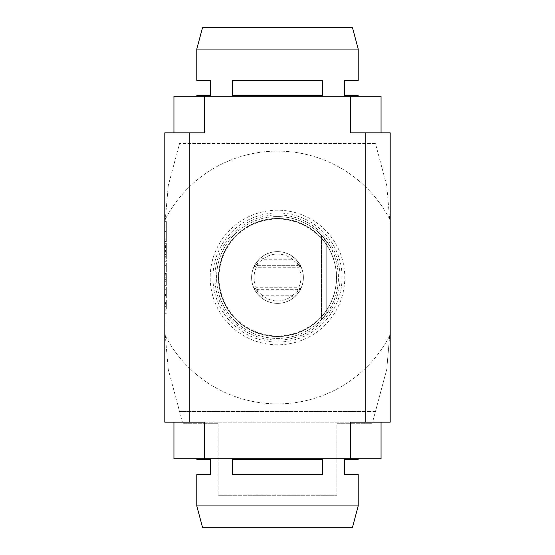 <?xml version="1.0" encoding="UTF-8"?>
<svg xmlns="http://www.w3.org/2000/svg" width="555" height="555" viewBox="0 0 555 555"><rect width="100%" height="100%" fill="white"/><g stroke="black" fill="none" stroke-linecap="round" stroke-linejoin="round"><path stroke-width="0.42" stroke-dasharray="2.77 2.08" d="M164.807 222.68L164.807 229.513L164.807 222.68M164.807 240.447L164.807 247.003L164.807 240.447M164.807 255.203L164.807 262.584L164.807 255.203M165.112 272.56L164.807 279.803L164.807 272.56M164.807 286.089L164.807 286.713M164.807 302.489L164.807 303.113M164.807 320.693L164.807 322.92M164.807 258.81L164.807 247.953L164.807 258.81L166.333 258.81L166.333 261.294L166.333 247.953L166.333 258.81M164.807 249.438L164.807 243.041L164.807 249.438L166.333 249.438L166.333 243.041L166.333 249.438M164.807 271.929L164.807 263.084L164.807 271.929L166.333 271.929L166.333 265.429L164.807 265.429L166.333 265.429L166.333 263.084L166.333 271.929L164.807 271.929M164.807 284.167L164.807 281.69L164.807 285.402L164.807 284.167L166.333 284.167L166.333 285.402L164.807 285.402L164.807 276.841L164.807 285.402L166.333 285.402L166.333 281.69L166.333 284.167L164.807 284.167M164.807 276.841L164.807 275.828L164.807 276.841L166.333 276.841L166.333 282.044L166.333 275.828L164.807 275.828L166.333 275.828L166.333 276.841L164.807 276.841M164.807 277.195L164.807 281.69L164.807 274.718L164.807 277.195L166.333 277.195L166.333 281.69L166.333 274.718L166.333 277.195L164.807 277.195M164.807 273.483L164.807 274.718L164.807 273.483L166.333 273.483L166.333 274.718L166.333 273.483L164.807 273.483M164.807 296.932L164.807 286.956L164.807 298.167L164.807 295.42L164.807 296.932L166.333 296.932L166.333 298.167L164.807 298.167L166.333 298.167L166.333 295.42L164.807 295.42L166.333 295.42L166.333 296.932L166.333 286.956L166.333 298.167L164.807 298.167L166.333 298.167L166.333 296.932L164.807 296.932L166.333 296.932M166.333 294.809L166.333 289.308L164.807 289.308L166.333 289.308L164.807 289.308L166.333 289.308L166.333 295.822L164.807 295.822L164.807 294.809L164.807 295.822L166.333 295.822L164.807 295.822L166.333 295.822L166.333 294.809L164.807 294.809L164.807 289.308L164.807 294.809L166.333 294.809L164.807 294.809M164.807 308.344L164.807 299.957L164.807 313.298L164.807 308.344L166.333 308.344L166.333 299.957L166.333 308.344M164.807 225.08L164.807 132.825L204.4 132.825L173.944 132.825L204.4 132.825L204.4 96.279L381.056 96.279L381.056 132.825L350.6 132.825L390.193 132.825L390.193 422.175L372.585 422.175L375.444 411.512L371.919 411.512L371.919 423.694L336.892 423.694L336.892 495.268L218.108 495.268L218.108 423.694L183.081 423.694L183.081 411.512L371.919 411.512L371.919 423.694L336.892 423.694L336.892 495.268L218.108 495.268L218.108 423.694L183.081 423.694L183.081 411.512L179.556 411.512L182.415 422.175L164.807 422.175L164.807 329.92L168.255 369.346L179.556 411.512L375.444 411.512L386.745 369.346L390.193 329.92L386.745 369.346L372.585 422.175L182.415 422.175L168.255 369.346L164.807 329.92L164.807 225.08L168.255 185.654L164.807 225.08M164.807 221.591L164.807 241.585L164.807 221.591L166.333 221.591L166.333 241.585L164.807 241.585L166.333 241.585L166.333 221.591L164.807 221.591M165.112 308.913L164.807 315.198L164.807 308.913M164.807 296.488L164.807 294.018M164.807 281.718L164.807 282.675L164.807 281.718M164.807 264.36L164.807 270.181M164.807 247.96L165.112 253.566L164.807 247.96L164.807 253.566L164.807 247.96L166.333 247.953M164.807 231.699L164.807 238.255L164.807 231.699M164.807 213.654L164.807 220.488L164.807 213.654M204.4 458.721L204.4 422.175L173.944 422.175L381.056 422.175L350.6 422.175L350.6 458.721L173.944 458.721L173.944 422.175M350.6 96.279L350.6 132.825L381.056 132.825M386.745 185.654L375.444 143.488L179.556 143.488L168.255 185.654L179.556 143.488L375.444 143.488L386.745 185.654L390.193 225.08L386.745 185.654M165.314 335.733A126.401 126.401 0 0 0 389.686 335.733A126.401 126.401 0 0 1 165.314 335.733M299.762 266.268L297.147 265.318L257.853 265.318L253.954 266.74L262.799 259.227A23.449 23.449 0 0 1 292.201 259.227L301.046 266.74C300.886 265.255 298.451 262.12 293.727 257.326L292.201 259.227L262.799 259.227L261.273 257.326C256.563 262.106 254.121 265.241 253.954 266.74L253.954 266.74A25.891 25.891 0 0 0 253.954 288.26L257.853 289.682L297.147 289.682L301.046 288.26A25.891 25.891 0 0 0 301.046 266.74L299.762 266.268L298.833 267.753A23.449 23.449 0 0 1 298.833 287.247L256.167 287.247A23.449 23.449 0 0 1 256.167 267.753L298.833 267.753M293.727 257.326A25.891 25.891 0 0 0 261.273 257.326M255.238 266.268L256.167 267.753M256.167 287.247L255.238 288.732M298.833 287.247L299.762 288.732M301.046 288.26L292.201 295.773A23.449 23.449 0 0 1 262.799 295.773L253.954 288.26C254.114 289.745 256.549 292.88 261.273 297.674L262.799 295.773L292.201 295.773L293.727 297.674C298.437 292.894 300.879 289.759 301.046 288.26L297.147 289.682L257.853 289.682L253.954 288.26M261.273 297.674A25.891 25.891 0 0 0 293.727 297.674M257.534 291.507L257.853 289.682M297.466 291.507L297.147 289.682M297.466 263.493L297.147 265.318L257.853 265.318L253.954 266.74M257.534 263.493L257.853 265.318M301.046 266.74L297.147 265.318M303.391 277.5A25.891 25.891 0 0 1 264.555 299.922A25.891 25.891 0 0 1 264.555 255.078A25.891 25.891 0 0 1 303.391 277.5A25.891 25.891 0 0 1 264.555 299.922A25.891 25.891 0 0 1 264.555 255.078A25.891 25.891 0 0 1 303.391 277.5A25.891 25.891 0 0 0 277.5 251.609A25.891 25.891 0 0 0 251.609 277.5A25.891 25.891 0 0 0 277.5 303.391A25.891 25.891 0 0 0 303.391 277.5M303.356 277.5A25.856 25.856 0 0 1 264.569 299.894A25.856 25.856 0 0 1 264.569 255.106A25.856 25.856 0 0 1 303.356 277.5A25.856 25.856 0 0 1 264.569 299.894A25.856 25.856 0 0 1 264.569 255.106A25.856 25.856 0 0 1 303.356 277.5M326.229 314.047L321.699 319.416L326.229 314.047L321.699 319.416L326.229 314.047L321.699 319.416L326.229 314.047L321.699 319.416L326.229 314.047L321.699 319.416L326.229 314.047L321.699 319.416L326.229 314.047L321.699 319.416L326.229 314.047L321.699 319.416L326.229 314.047L321.664 317.654A59.69 59.69 0 0 1 320.138 319.271L320.138 235.729A59.69 59.69 0 0 1 321.664 237.346L326.229 240.953L326.229 314.047L321.699 319.416L326.229 314.047L321.699 319.416L326.229 314.047L326.229 240.953L326.229 314.047L326.229 240.953L321.699 235.584L326.229 240.953L326.229 314.047L326.229 240.953L321.699 235.584L326.229 240.953L326.229 314.047L326.229 240.953L321.699 235.584L326.229 240.953L326.229 314.047L326.229 240.953L321.699 235.584L326.229 240.953L326.229 314.047L326.229 240.953L321.699 235.584L326.229 240.953L326.229 314.047L326.229 240.953L321.699 235.584L326.229 240.953L326.229 314.047L326.229 240.953L321.699 235.584L326.229 240.953L326.229 314.047L326.229 240.953L321.699 235.584L326.229 240.953L326.229 314.047L326.229 240.953L321.699 235.584L326.229 240.953L326.229 314.047C342.227 294.906 342.227 260.094 326.229 240.953L321.699 235.584L326.229 240.953L326.229 314.047A60.911 60.911 0 0 1 223.013 304.744A60.911 60.911 0 0 1 277.5 216.589A60.911 60.911 0 0 0 224.747 307.956A60.911 60.911 0 0 0 330.253 307.956A60.911 60.911 0 0 0 277.5 216.589A60.911 60.911 0 0 1 326.229 240.953M321.664 237.346L321.664 317.654M321.699 235.584L321.699 319.416L321.699 235.584M320.138 235.729L320.138 319.271M320.138 237.498A58.469 58.469 0 0 0 236.603 235.722A58.469 58.469 0 0 0 236.603 319.278A58.469 58.469 0 0 0 320.138 317.502M277.5 344.794A67.294 67.294 0 0 1 210.206 277.5A67.294 67.294 0 0 1 277.5 210.206A67.294 67.294 0 0 1 344.794 277.5A67.294 67.294 0 0 1 277.5 344.794M277.5 218.566A58.934 58.934 0 0 0 226.461 306.971A58.934 58.934 0 0 0 328.539 306.971A58.934 58.934 0 0 0 277.5 218.566A58.934 58.934 0 0 0 226.461 306.971A58.934 58.934 0 0 0 328.539 306.971A58.934 58.934 0 0 0 277.5 218.566A58.934 58.934 0 0 0 226.461 306.971A58.934 58.934 0 0 0 328.539 306.971A58.934 58.934 0 0 0 277.5 218.566M389.686 219.267A126.401 126.401 0 0 0 165.314 219.267A126.401 126.401 0 0 1 389.686 219.267M173.944 441.211C173.944 452.179 173.944 430.236 173.944 441.211M381.056 441.211C381.056 452.179 381.056 430.236 381.056 441.211M381.056 422.175L381.056 458.721L350.6 458.721M202.499 527.25L352.501 527.25M358.211 459.332L344.509 459.332L344.509 474.56L358.211 474.56M232.503 459.332L322.497 459.332L232.503 459.332L232.503 474.56L322.497 474.56L322.497 459.332L232.503 459.332M232.503 474.56L322.497 474.56L232.503 474.56M196.789 474.56L210.491 474.56L210.491 459.332L196.789 459.332M358.211 505.931L196.789 505.931M277.5 458.721L358.211 458.721L277.5 458.721M381.056 110.494L381.056 117.091L381.056 110.494M173.944 113.789C173.944 124.764 173.944 102.821 173.944 113.789M173.944 132.825L173.944 96.279L204.4 96.279M352.501 27.75L202.499 27.75M358.211 80.44L344.509 80.44L344.509 95.668L358.211 95.668M232.503 95.668L322.497 95.668L232.503 95.668L322.497 95.668L322.497 80.44L232.503 80.44L322.497 80.44L232.503 80.44L232.503 95.668M196.789 95.668L210.491 95.668L210.491 80.44L196.789 80.44M196.789 49.069L358.211 49.069M358.211 96.279L196.789 96.279L358.211 96.279M166.333 241.286L166.333 221.896L166.333 241.286L164.807 241.286L164.807 221.896L164.807 241.286M164.807 224.012L164.807 239.163L164.807 224.012L166.333 224.012L166.333 239.163L166.333 224.012M166.333 231.588L164.807 231.588M166.333 239.163L164.807 239.163M164.807 306.624L164.807 309.031L164.807 304.223L164.807 306.624L166.333 306.624L166.333 309.031L164.807 309.031M166.333 309.031L166.333 306.624M166.333 304.223L164.807 304.223M166.333 313.298L164.807 313.298M166.333 310.814L164.807 310.814M166.333 309.808L164.807 309.808M166.333 303.446L164.807 303.446M166.333 302.44L164.807 302.44M166.333 299.957L164.807 299.957M166.333 304.903L164.807 304.903M166.333 286.956L164.807 286.956L166.333 286.956M166.333 283.008L166.333 279.394L166.333 283.057L164.807 283.057L166.333 283.057L166.333 282.044L164.807 282.044L166.333 282.044L166.333 283.008L164.807 283.008M166.333 279.394L164.807 279.394L166.333 279.394M166.333 285.402L164.807 285.402L166.333 285.402M166.333 263.084L164.807 263.084L166.333 263.084M166.333 248.834L166.333 243.652L166.333 248.834L164.807 248.834L164.807 243.652L164.807 248.834M164.807 247.592L164.807 244.998L164.807 247.592L166.333 247.592L166.333 244.998L166.333 245.921L164.807 245.921M164.807 247.273L164.807 247.842L164.807 247.273L166.333 247.273L164.807 246.933L166.333 246.677L164.807 246.677M166.333 246.677L166.333 247.592M166.333 245.921L166.333 247.273M166.333 247.842L164.807 247.842M166.333 247.384L164.807 247.384M166.333 245.407L164.807 245.407L164.807 246.462L164.807 245.407L166.333 245.407L166.333 246.462L166.333 245.407L164.807 245.407L166.333 245.407M166.333 244.998L164.807 244.998L166.333 244.998M164.807 246.462L164.807 247.093L164.807 246.462L166.333 246.462L166.333 247.093L166.333 246.462L164.807 246.462M166.333 257.804L164.807 257.804M166.333 251.443L164.807 251.443M166.333 250.437L164.807 250.437M166.333 252.9L164.807 252.9M166.333 256.341L164.807 256.341M166.333 261.294L164.807 261.294M164.807 254.62L164.807 257.027L164.807 252.22L164.807 254.62L166.333 254.62L166.333 257.027L164.807 257.027M166.333 257.027L166.333 254.62M166.333 252.22L164.807 252.22M165.112 322.92L164.807 326.132M165.112 326.132L165.112 320.693M165.112 319.09L165.112 325.175L164.807 319.09M165.112 314.241L165.112 309.6L165.112 315.198L165.112 312.153L164.807 314.241M165.112 303.113L165.112 302.489M165.112 294.018L164.807 293.061M165.112 293.061L164.807 296.536M165.112 296.536L164.807 299.755M165.112 299.755L164.807 294.934M165.112 294.934L164.807 299.894L164.807 292.651M165.112 292.651L164.807 296.786M165.112 296.786L164.807 298.798M165.112 298.798L165.112 296.488M165.112 286.713L165.112 286.089M165.112 281.718L164.807 282.675L165.112 281.718M165.112 279.803L165.112 276.126L164.807 279.803M165.112 278.846L164.807 273.518L164.807 278.846M165.112 273.518L165.112 276.154L164.807 273.518M165.112 270.181L165.112 264.36M165.112 266.24L165.112 269.418L164.807 266.24M165.112 255.203L164.807 262.584L165.112 255.203M165.112 244.963L165.112 240.447L164.807 244.963M165.112 241.397L164.807 246.045L165.112 241.397M165.112 236.215L165.112 231.699L164.807 236.215M165.112 232.656L164.807 237.297L165.112 232.656M165.112 227.224L165.112 222.68L164.807 227.224M165.112 223.63L164.807 228.417L165.112 223.63M165.112 218.205L165.112 213.654L164.807 218.205M165.112 214.612L164.807 219.398L165.112 214.612M321.699 237.367L321.699 317.633M277.5 212.933A64.567 64.567 0 0 0 221.577 309.787A64.567 64.567 0 0 0 333.423 309.787A64.567 64.567 0 0 0 277.5 212.933M277.5 214.91A62.59 62.59 0 0 0 223.297 308.795A62.59 62.59 0 0 0 331.703 308.795A62.59 62.59 0 0 0 277.5 214.91M277.5 218.441A59.059 59.059 0 0 0 226.35 307.033A59.059 59.059 0 0 0 328.65 307.033A59.059 59.059 0 0 0 277.5 218.441M166.333 294.455L164.807 294.455M166.333 281.69L164.807 281.69L166.333 281.69M166.333 274.718L164.807 274.718L166.333 274.718M166.333 246.434L164.807 246.434M321.435 235.306L321.435 319.694L321.435 235.306M166.333 221.896L164.807 221.896M166.333 295.309L164.807 295.309M166.333 243.652L164.807 243.652M166.333 243.041L164.807 243.041M166.333 247.093L164.807 247.093"/><path stroke-width="0.83" d="M189.172 132.825L189.172 422.175L164.807 422.175L164.807 132.825L204.4 132.825L204.4 96.279L381.056 96.279L381.056 132.825M350.6 96.279L350.6 132.825L390.193 132.825L390.193 422.175L365.828 422.175L365.828 132.825M189.172 422.175L204.4 422.175L204.4 458.721L381.056 458.721L381.056 422.175M350.6 458.721L350.6 422.175L365.828 422.175M173.944 422.175L173.944 458.721L204.4 458.721M358.211 505.931L352.501 527.25L202.499 527.25L196.789 505.931L358.211 505.931L358.211 474.56L344.509 474.56L344.509 459.332L358.211 459.332L358.211 458.721M232.503 459.332L322.497 459.332L322.497 474.56L232.503 474.56L232.503 459.332M196.789 458.721L196.789 459.332L210.491 459.332L210.491 474.56L196.789 474.56L196.789 505.931M173.944 132.825L173.944 96.279L204.4 96.279M196.789 49.069L202.499 27.75L352.501 27.75L358.211 49.069L196.789 49.069L196.789 80.44L210.491 80.44L210.491 95.668L196.789 95.668L196.789 96.279M358.211 96.279L358.211 95.668L344.509 95.668L344.509 80.44L358.211 80.44L358.211 49.069M322.497 95.668L232.503 95.668L232.503 80.44L322.497 80.44L322.497 95.668"/></g></svg>
